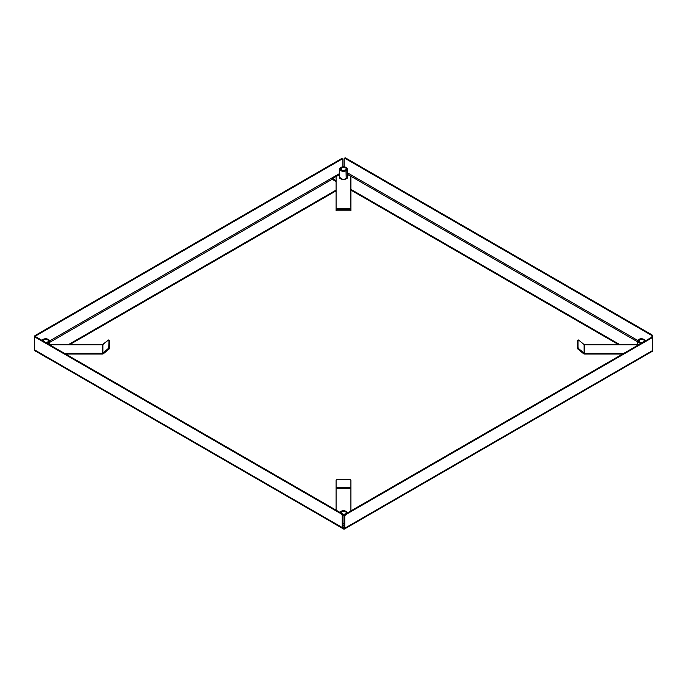 <?xml version="1.0" encoding="UTF-8"?>
<svg xmlns="http://www.w3.org/2000/svg" width="687" height="687" viewBox="0 0 687 687"><rect width="100%" height="100%" fill="white"/><g stroke="black" fill="none" stroke-linecap="round" stroke-linejoin="round"><path stroke-width="1.03" d="M332.688 522.575L343.5 528.981L344.127 527.891L343.5 528.981L344.659 528.758L344.127 527.891A0.893 0.515 60 0 1 343.5 528.251L344.127 527.891L344.127 515.782L344.762 516.143L344.762 528.251A1.778 1.03 60 0 1 344.393 529.067A1.778 1.03 60 0 1 343.5 528.981L333.015 522.927A1.185 0.687 0 0 1 332.706 522.627M651.388 351.22L651.877 351.392M344.393 529.067L652.281 351.306L652.65 350.499L344.762 528.251L344.127 527.891L344.127 515.782L344.968 514.331L651.182 337.54L651.954 337.686M652.281 351.306A1.778 1.03 -120 0 0 652.65 350.499L652.65 338.39L652.65 350.499L344.762 528.251L344.771 515.946L345.595 514.692L651.808 337.901L652.65 338.39L652.65 336.209L652.65 338.39A1.185 0.687 -60 0 0 652.401 337.841A1.185 0.687 -60 0 0 651.808 337.901L345.595 514.692L344.968 514.331L651.182 337.54L651.808 337.901L651.182 337.54A1.185 0.687 120 0 1 651.774 337.48L652.401 337.841M344.127 515.782L344.762 516.143A1.185 0.687 -60 0 1 345.595 514.692L344.968 514.331A1.185 0.687 120 0 0 344.127 515.782M343.5 528.251L344.127 527.891L342.804 528.415L342.238 527.53L342.873 527.161L343.5 528.251A1.778 1.03 -60 0 1 342.607 528.346A1.778 1.03 -60 0 1 342.238 527.53L34.35 349.769A1.778 1.03 120 0 0 34.719 350.585L34.35 337.661L34.35 349.769L342.238 527.53L342.238 515.422L342.873 515.052L342.873 527.161L342.238 527.53L342.238 515.422L342.873 515.052L342.873 527.161A0.893 0.515 -60 0 0 343.5 527.53L344.127 527.169L343.5 528.251M342.873 527.169L343.5 527.53L342.873 527.169M35.612 350.499L46.098 356.553L35.123 350.662M341.405 513.97L342.238 515.422A1.185 0.687 60 0 0 341.405 513.97L35.192 337.18L341.405 513.97L342.032 513.601L342.873 515.052A1.185 0.687 -120 0 0 342.032 513.601L341.405 513.97M34.35 337.661L35.818 336.81L342.032 513.601L35.818 336.81A1.185 0.687 -120 0 0 35.226 336.75L35.818 336.81L35.192 337.18A1.185 0.687 60 0 0 34.599 337.119A1.185 0.687 60 0 0 34.35 337.661L34.35 336.931L34.35 337.661M35.046 336.965L34.599 337.119M46.613 357.455A1.185 0.687 0 0 1 46.098 357.274L35.612 351.1L46.699 357.463M69.447 344.762L336.089 190.823L69.447 344.762M332.834 178.895L49.498 342.478L332.834 178.895M68.193 344.762L336.089 190.093L68.193 344.762M347.253 177.65L347.485 178.088L347.253 177.65M339.515 178.088L339.747 177.65L339.515 178.088M35.612 351.22L34.908 350.576M49.498 341.018L339.67 173.493L49.498 341.018M342.178 158.843L341.405 158.688L342.032 159.049A1.185 0.687 -60 0 1 342.624 158.998A1.185 0.687 -60 0 1 342.873 159.539L342.873 166.855L342.856 159.358L342.032 159.049L35.818 335.84L35.046 336.888M35.192 335.479L34.35 336.931A1.185 0.687 120 0 1 35.192 335.479L341.405 158.688L35.192 335.479L35.818 335.84L35.192 335.479M342.624 158.998L341.997 158.628A1.185 0.687 120 0 0 341.405 158.688L342.032 159.049L35.818 335.84A1.185 0.687 -60 0 0 35.054 336.853M339.49 177.461A4.062 2.344 180 0 1 339.67 177.031A4.062 2.344 0 0 0 339.49 177.461M333.015 178.062L339.67 174.215L332.688 178.414L336.089 180.81L333.015 179.032L333.015 179.762L336.089 181.531L333.015 179.762L333.015 179.032A1.185 0.687 180 0 1 332.663 178.551A1.185 0.687 180 0 1 333.015 178.062M332.757 179.015L333.015 179.762A1.185 0.687 0 0 1 332.663 179.273L332.663 178.551M350.911 190.093L618.807 344.762L350.911 190.093M637.502 341.748L347.33 174.215L637.502 341.748M350.911 189.372L620.069 344.762L350.911 189.372M339.515 177.366L339.747 176.92L339.515 177.366M347.253 176.92L347.485 177.366L347.253 176.92M347.33 172.763L637.673 340.391L347.33 172.763M344.376 158.268L344.127 158.809A1.185 0.687 60 0 1 344.376 158.268L345.003 157.907A1.185 0.687 -120 0 1 345.595 157.958L344.376 158.268A1.185 0.687 60 0 1 344.968 158.328L651.182 335.119L651.808 334.749L651.182 335.119L344.968 158.328L345.595 157.958L651.808 334.749A1.185 0.687 -120 0 1 652.65 336.209L652.023 336.57L651.182 335.119A1.185 0.687 60 0 1 652.023 336.57L652.023 337.618L652.633 336.012L651.808 334.749L345.595 157.958L344.822 158.113M344.127 158.809L344.127 166.855L344.127 158.809M347.33 177.031A4.062 2.344 180 0 1 347.51 177.461A4.062 2.344 0 0 0 347.33 177.031M578.042 340.263A1.185 0.481 -129.2 0 1 578.128 340.031A1.185 0.481 -129.2 0 1 578.634 340.091L584.096 344.548L578.634 340.091L577.415 340.804L578.042 340.263A1.185 0.481 -129.2 0 1 578.042 340.263L577.406 340.778A1.185 0.481 50.8 0 0 577.415 340.804L577.415 348L578.042 347.51L577.415 348A1.185 0.481 50.8 0 0 577.406 348.026A1.185 0.481 50.8 0 0 577.406 348.026L577.999 349.168L583.461 353.625L584.096 353.109L578.634 348.653L577.999 349.168L584.371 354.02L622.585 354.054L584.723 354.054L584.723 353.324L623.839 353.324L584.723 353.324L584.723 354.054A1.778 1.451 0 0 1 583.461 353.625L584.096 353.109L584.096 344.548L637.502 344.762L584.723 344.762L584.723 353.324L584.096 353.109L584.096 344.548A0.893 0.73 180 0 0 584.723 344.762L584.723 353.324A0.893 0.73 0 0 1 584.096 353.109L578.634 348.653A1.185 0.481 -129.2 0 1 578.042 347.51A1.185 0.481 -129.2 0 1 578.042 347.485L577.406 348.026A1.185 0.481 50.8 0 0 577.999 349.168L578.634 348.653L578.042 347.51L578.042 340.288A1.185 0.481 50.8 0 0 578.042 340.288L578.042 347.485A1.185 0.481 50.8 0 0 578.042 347.51L577.415 348L577.415 340.804L578.042 340.288M344.127 523.305A4.062 2.344 180 0 1 343.5 523.339A4.062 2.344 180 0 1 342.873 523.305M349.777 479.294A1.185 1.168 180 0 1 350.911 480.127L350.911 487.736L350.911 480.127L349.777 479.294A1.185 1.168 -0 0 0 349.726 479.303A1.185 1.168 180 0 1 349.777 479.294M337.223 479.294A1.185 1.168 180 0 1 337.274 479.303L349.726 479.303L337.274 479.303A1.185 1.168 -0 0 0 337.223 479.294L336.089 480.127A1.185 1.168 180 0 1 337.223 479.294M350.911 510.896L350.911 488.311L336.089 488.311L336.089 480.127L336.089 487.736L350.911 487.736L350.911 510.896L350.911 489.032M344.127 525.1L342.873 525.1L344.127 525.1M342.873 525.83L344.127 525.83L342.873 525.83M336.089 488.311L336.089 510.166L336.089 487.736L350.911 487.736L350.911 488.311L336.089 488.311M344.29 523.288L342.71 523.288M336.089 489.032L336.089 510.166M108.872 340.031L109.499 340.537A1.185 0.481 -50.8 0 1 109.594 340.778L109.585 348A1.185 0.481 -50.8 0 0 109.585 348L108.958 347.51A1.185 0.481 -50.8 0 0 108.958 347.485L109.585 348L108.958 347.485A1.185 0.481 129.2 0 1 108.958 347.51L108.958 340.288L109.594 340.778L108.366 340.091A1.185 0.481 129.2 0 1 108.872 340.031A1.185 0.481 129.2 0 1 108.958 340.263A1.185 0.481 129.2 0 1 108.958 340.288L108.795 348.051L102.904 353.109A0.893 0.73 0 0 1 102.277 353.324L102.277 344.762L49.584 344.762L102.277 344.762A0.893 0.73 180 0 0 102.904 344.548L102.904 353.109L102.449 353.307L64.415 353.324L102.277 353.324L102.277 344.762L108.366 340.091L102.904 344.548L102.904 353.109L103.539 353.625A1.778 1.451 0 0 1 102.277 354.054L102.277 353.324L102.277 354.054L65.677 354.054L102.629 354.02L109.001 349.168L108.366 348.653L109.001 349.168A1.185 0.481 -50.8 0 0 109.594 348.026L108.958 347.51A1.185 0.481 129.2 0 1 108.366 348.653L102.904 353.109L103.539 353.625L109.001 349.168L109.594 348.026A1.185 0.481 -50.8 0 0 109.585 348L109.585 340.804L108.958 340.263L109.585 340.804A1.185 0.481 -50.8 0 0 109.594 340.778A1.185 0.481 -50.8 0 0 109.594 340.778L109.336 340.494M347.33 176.301A4.062 2.344 180 0 1 347.562 177.091A4.062 2.344 180 0 1 343.5 179.444A4.062 2.344 180 0 1 339.438 177.091A4.062 2.344 180 0 1 339.67 176.301M336.089 208.616L336.089 209.492L337.223 209.355L337.223 208.479L336.089 208.616L336.673 208.496L337.223 208.479L337.223 209.355L349.777 209.355L349.777 208.479L349.726 209.355L350.911 209.492L350.911 210.806L336.089 210.806L336.51 209.398L349.726 209.355L349.726 208.479L337.274 208.479L337.274 209.355L337.223 208.479L349.777 208.479L349.777 209.355L350.911 209.492L350.911 210.823L336.089 210.806L336.089 176.696A1.185 0.687 180 0 1 336.432 176.207L339.67 174.335L336.089 176.696L336.089 208.616M350.911 208.616L350.911 209.492L350.911 208.616L349.777 208.479L350.911 208.616L350.568 176.207A1.185 0.687 180 0 1 350.911 176.696L350.911 208.616M347.33 174.335L350.568 176.207L347.33 174.335M347.253 176.198L347.485 177.555L346.875 178.397L343.5 179.444L340.125 178.397L339.515 177.555L339.747 176.198M336.089 210.823L350.911 210.806M346.205 170.668L345.999 170.299A3.529 2.035 180 0 1 341.001 170.299A3.529 2.035 180 0 1 341.001 167.422L340.795 167.542A3.83 2.207 0 0 0 340.795 170.668A3.83 2.207 0 0 0 346.205 170.668A3.83 2.207 180 0 1 342.032 171.14A3.83 2.207 180 0 1 339.67 169.105A3.83 2.207 180 0 1 340.795 167.542L343.5 166.821L345.999 167.422L347.029 168.865L345.999 170.299L343.5 170.9L341.001 170.299L339.971 168.865L341.001 167.422A3.529 2.035 180 0 1 345.999 167.422A3.529 2.035 180 0 1 345.999 170.299L346.205 178.843L346.205 170.668A3.83 2.207 0 0 0 346.205 167.542A3.83 2.207 0 0 0 346.093 167.482A3.83 2.207 180 0 1 347.33 169.105A3.83 2.207 180 0 1 346.205 170.668M341.405 167.654A2.963 1.709 180 0 1 344.634 167.276A2.963 1.709 180 0 1 346.463 168.865A2.963 1.709 180 0 1 345.595 170.075L346.411 168.53L344.634 167.276L342.366 167.276L340.589 168.53L341.405 170.075L341.405 167.654L341.405 170.075L342.366 170.445L345.595 170.075A2.963 1.709 180 0 1 342.366 170.445A2.963 1.709 180 0 1 340.537 168.865A2.963 1.709 180 0 1 341.405 167.654M340.795 177.71L339.962 178.431M638.618 339.49L638.618 339.49A3.83 2.207 0 0 0 637.776 341.886A3.83 2.207 0 0 0 641.272 343.26A3.83 2.207 180 0 1 637.502 341.053A3.83 2.207 180 0 1 638.618 339.49L638.824 339.369A3.529 2.035 180 0 1 638.833 339.369L641.323 338.768L643.281 339.112L644.586 340.031L644.586 341.585M642.07 342.796A3.529 2.035 180 0 1 638.223 341.783A3.529 2.035 180 0 1 638.824 339.369A3.529 2.035 180 0 1 643.822 339.369A3.529 2.035 180 0 1 644.775 341.241M643.41 342.032A2.963 1.709 180 0 1 640.181 342.384A2.963 1.709 180 0 1 638.36 340.812A2.963 1.709 180 0 1 639.228 339.601L639.228 342.023L640.19 342.392L642.457 342.392L644.234 341.138L644.062 340.151L642.972 339.387L640.19 339.223L638.412 340.477L639.228 342.023L639.228 339.601A2.963 1.709 180 0 1 642.457 339.223A2.963 1.709 180 0 1 644.294 340.812A2.963 1.709 180 0 1 643.436 342.014M643.925 339.43A3.83 2.207 180 0 1 645.153 341.018A3.83 2.207 0 0 0 644.028 339.49A3.83 2.207 0 0 0 643.925 339.43M642.671 342.693L639.975 342.693L638.386 341.937L637.862 340.409L638.833 339.369M42.19 340.494A3.529 2.035 180 0 1 43.178 339.369L45.677 338.768L48.167 339.369L49.206 340.812L48.382 342.615A3.83 2.207 0 0 0 48.382 339.49A3.83 2.207 0 0 0 48.27 339.43A3.83 2.207 180 0 1 49.498 341.053A3.83 2.207 180 0 1 48.382 342.615L48.382 344.067L48.382 342.615A3.83 2.207 180 0 1 46.81 343.157A3.83 2.207 0 0 0 48.382 342.615L48.167 342.246A3.529 2.035 180 0 1 46.227 342.822M42.972 339.49L42.972 339.49A3.83 2.207 0 0 0 42.019 340.391A3.83 2.207 180 0 1 42.972 339.49L43.178 339.369A3.529 2.035 180 0 1 48.176 339.369A3.529 2.035 180 0 1 48.167 342.246L45.677 342.847M43.582 339.601A2.963 1.709 180 0 1 46.81 339.223A2.963 1.709 180 0 1 48.64 340.812A2.963 1.709 180 0 1 47.772 342.023L48.588 340.477L46.81 339.223L44.028 339.387L42.706 340.812A2.963 1.709 180 0 1 43.582 339.601L43.582 341.293L43.582 339.601M42.147 340.812L43.178 339.369M45.677 342.521L47.772 342.023A2.963 1.709 180 0 1 45.703 342.521M340.795 511.437L340.795 511.437A3.83 2.207 0 0 0 339.85 512.339A3.83 2.207 180 0 1 340.795 511.437L342.813 510.759L345.458 511.059L346.763 511.978L346.763 513.533M342.873 515.173A3.83 2.207 0 0 0 344.273 515.164A3.83 2.207 180 0 1 342.873 515.173M344.548 514.7A3.529 2.035 180 0 1 342.839 514.761M340.013 512.442A3.529 2.035 180 0 1 341.001 511.317A3.529 2.035 180 0 1 345.999 511.317A3.529 2.035 180 0 1 346.952 513.189M341.405 511.54A2.963 1.709 180 0 1 344.634 511.171A2.963 1.709 180 0 1 346.463 512.76A2.963 1.709 180 0 1 345.613 513.962L346.411 512.425L344.634 511.171L341.851 511.334L340.537 512.76A2.963 1.709 180 0 1 341.405 511.54L341.405 513.241L341.405 511.54M346.093 511.377A3.83 2.207 180 0 1 347.33 512.966A3.83 2.207 0 0 0 346.205 511.437A3.83 2.207 0 0 0 346.093 511.377M344.848 514.64L342.813 514.752M339.971 512.76L341.001 511.317M342.366 514.34L345.595 513.97A2.963 1.709 180 0 1 342.719 514.408M34.719 350.585L342.607 528.346M578.128 340.031L577.501 340.537M339.67 177.881L339.67 169.105M347.33 177.881L347.33 169.105M637.502 345.441L637.502 341.053M49.498 344.711L49.498 341.053"/></g></svg>
